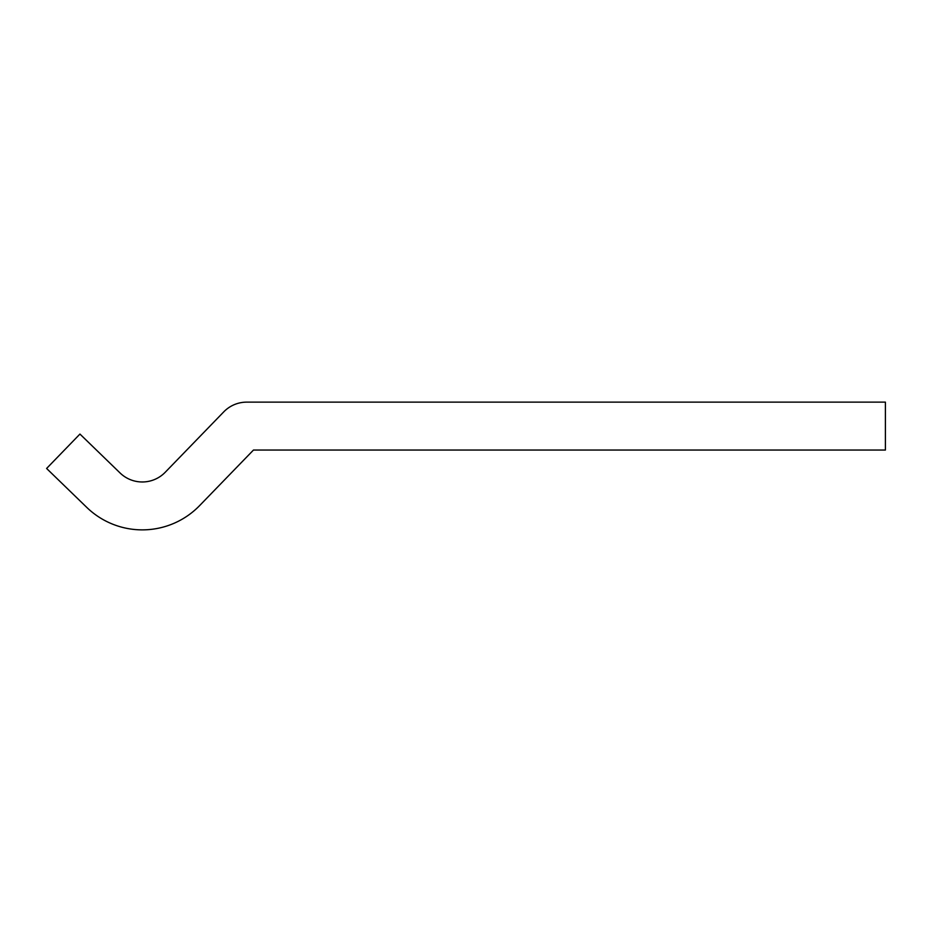 <?xml version="1.0" encoding="UTF-8"?>
<svg xmlns="http://www.w3.org/2000/svg" width="932" height="932" viewBox="0 0 932 932"><rect width="100%" height="100%" fill="white"/><g stroke="black" fill="none" stroke-linecap="round" stroke-linejoin="round"><path stroke-width="1.4" d="M885.4 450.04L885.4 402.135L246.724 402.135A31.933 31.933 0 0 0 223.785 411.839L165.22 472.268A31.933 31.933 0 0 1 120.065 472.967L79.942 434.067L46.6 468.47L86.723 507.358A79.837 79.837 0 0 0 199.611 505.61L253.481 450.04L885.4 450.04"/></g></svg>
